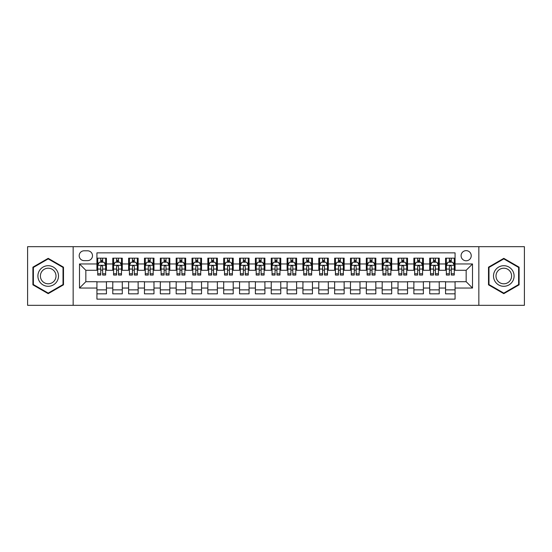 <?xml version="1.0" encoding="UTF-8"?>
<svg xmlns="http://www.w3.org/2000/svg" width="552" height="552" viewBox="0 0 552 552"><rect width="100%" height="100%" fill="white"/><g stroke="black" fill="none" stroke-linecap="round" stroke-linejoin="round"><path stroke-width="0.83" d="M466.164 250.642A5.071 5.071 0 0 0 461.092 255.714A5.071 5.071 0 0 0 466.164 260.785A5.071 5.071 0 0 0 471.236 255.714A5.071 5.071 0 0 0 466.164 250.642M478.839 305.318L524.4 305.318L524.4 246.682L478.839 246.682L478.839 305.318L73.161 305.318L73.161 246.682L27.6 246.682L27.6 305.318L73.161 305.318M455.069 258.17L445.561 258.17L445.561 263.959L439.226 263.959L439.226 270.294L445.561 270.294L445.561 263.959M439.226 263.959L439.226 258.17L429.718 258.17L429.718 263.959L423.377 263.959L423.377 270.294L429.718 270.294L429.718 263.959M423.377 263.959L423.377 258.17L413.869 258.17L413.869 263.959L407.528 263.959L407.528 270.294L413.869 270.294L413.869 263.959M407.528 263.959L407.528 258.17L398.02 258.17L398.02 263.959L391.685 263.959L391.685 270.294L398.02 270.294L398.02 263.959M391.685 263.959L391.685 258.17L382.177 258.17L382.177 263.959L375.836 263.959L375.836 270.294L382.177 270.294L382.177 263.959M375.836 263.959L375.836 258.17L366.328 258.17L366.328 263.959L359.987 263.959L359.987 270.294L366.328 270.294L366.328 263.959M359.987 263.959L359.987 258.17L350.479 258.17L350.479 263.959L344.144 263.959L344.144 270.294L350.479 270.294L350.479 263.959M344.144 263.959L344.144 258.17L334.636 258.17L334.636 263.959L328.295 263.959L328.295 270.294L334.636 270.294L334.636 263.959M328.295 263.959L328.295 258.17L318.787 258.17L318.787 263.959L312.446 263.959L312.446 270.294L318.787 270.294L318.787 263.959M312.446 263.959L312.446 258.17L302.938 258.17L302.938 263.959L296.603 263.959L296.603 270.294L302.938 270.294L302.938 263.959M296.603 263.959L296.603 258.17L287.095 258.17L287.095 263.959L280.754 263.959L280.754 270.294L287.095 270.294L287.095 263.959M280.754 263.959L280.754 258.17L271.246 258.17L271.246 263.959L264.905 263.959L264.905 270.294L271.246 270.294L271.246 263.959M264.905 263.959L264.905 258.17L255.397 258.17L255.397 263.959L249.062 263.959L249.062 270.294L255.397 270.294L255.397 263.959M249.062 263.959L249.062 258.17L239.554 258.17L239.554 263.959L233.213 263.959L233.213 270.294L239.554 270.294L239.554 263.959M233.213 263.959L233.213 258.17L223.705 258.17L223.705 263.959L217.364 263.959L217.364 270.294L223.705 270.294L223.705 263.959M217.364 263.959L217.364 258.17L207.856 258.17L207.856 263.959L201.521 263.959L201.521 270.294L207.856 270.294L207.856 263.959M201.521 263.959L201.521 258.17L192.013 258.17L192.013 263.959L185.672 263.959L185.672 270.294L192.013 270.294L192.013 263.959M185.672 263.959L185.672 258.17L176.164 258.17L176.164 263.959L169.823 263.959L169.823 270.294L176.164 270.294L176.164 263.959M169.823 263.959L169.823 258.17L160.315 258.17L160.315 263.959L153.98 263.959L153.98 270.294L160.315 270.294L160.315 263.959M153.98 263.959L153.98 258.17L144.472 258.17L144.472 263.959L138.131 263.959L138.131 270.294L144.472 270.294L144.472 263.959M138.131 263.959L138.131 258.17L128.623 258.17L128.623 263.959L122.282 263.959L122.282 270.294L128.623 270.294L128.623 263.959M122.282 263.959L122.282 258.17L112.774 258.17L112.774 270.294L106.439 270.294L106.439 258.17L96.931 258.17M96.931 293.83L106.439 293.83L106.439 281.706L112.774 281.706L112.774 293.83L122.282 293.83L122.282 281.706L128.623 281.706L128.623 288.04L122.282 288.04M128.623 288.04L128.623 293.83L138.131 293.83L138.131 281.706L144.472 281.706L144.472 288.04L138.131 288.04M144.472 288.04L144.472 293.83L153.98 293.83L153.98 281.706L160.315 281.706L160.315 288.04L153.98 288.04M160.315 288.04L160.315 293.83L169.823 293.83L169.823 281.706L176.164 281.706L176.164 288.04L169.823 288.04M176.164 288.04L176.164 293.83L185.672 293.83L185.672 281.706L192.013 281.706L192.013 288.04L185.672 288.04M192.013 288.04L192.013 293.83L201.521 293.83L201.521 281.706L207.856 281.706L207.856 288.04L201.521 288.04M207.856 288.04L207.856 293.83L217.364 293.83L217.364 281.706L223.705 281.706L223.705 288.04L217.364 288.04M223.705 288.04L223.705 293.83L233.213 293.83L233.213 281.706L239.554 281.706L239.554 288.04L233.213 288.04M239.554 288.04L239.554 293.83L249.062 293.83L249.062 281.706L255.397 281.706L255.397 288.04L249.062 288.04M255.397 288.04L255.397 293.83L264.905 293.83L264.905 281.706L271.246 281.706L271.246 288.04L264.905 288.04M271.246 288.04L271.246 293.83L280.754 293.83L280.754 281.706L287.095 281.706L287.095 288.04L280.754 288.04M287.095 288.04L287.095 293.83L296.603 293.83L296.603 281.706L302.938 281.706L302.938 288.04L296.603 288.04M302.938 288.04L302.938 293.83L312.446 293.83L312.446 281.706L318.787 281.706L318.787 288.04L312.446 288.04M318.787 288.04L318.787 293.83L328.295 293.83L328.295 281.706L334.636 281.706L334.636 288.04L328.295 288.04M334.636 288.04L334.636 293.83L344.144 293.83L344.144 281.706L350.479 281.706L350.479 288.04L344.144 288.04M350.479 288.04L350.479 293.83L359.987 293.83L359.987 281.706L366.328 281.706L366.328 288.04L359.987 288.04M366.328 288.04L366.328 293.83L375.836 293.83L375.836 281.706L382.177 281.706L382.177 288.04L375.836 288.04M382.177 288.04L382.177 293.83L391.685 293.83L391.685 281.706L398.02 281.706L398.02 288.04L391.685 288.04M398.02 288.04L398.02 293.83L407.528 293.83L407.528 281.706L413.869 281.706L413.869 288.04L407.528 288.04M413.869 288.04L413.869 293.83L423.377 293.83L423.377 281.706L429.718 281.706L429.718 288.04L423.377 288.04M429.718 288.04L429.718 293.83L439.226 293.83L439.226 281.706L445.561 281.706L445.561 288.04L439.226 288.04M84.097 260.627L87.582 260.627A4.913 4.913 0 0 0 92.495 255.714A4.913 4.913 0 0 0 87.582 250.801L84.097 250.801A4.913 4.913 0 0 0 79.184 255.714A4.913 4.913 0 0 0 84.097 260.627M478.839 246.682L73.161 246.682M455.069 263.959L455.069 252.864L96.931 252.864L96.931 270.294L85.836 270.294L85.836 281.706L96.931 281.706L96.931 299.136L455.069 299.136L455.069 281.706L466.164 281.706L466.164 270.294L455.069 270.294L455.069 263.959L472.498 263.959L472.498 288.04L455.069 288.04M96.931 288.04L79.502 288.04L79.502 263.959L96.931 263.959M445.561 288.04L445.561 293.83L455.069 293.83M96.931 262.131L97.725 262.131M100.733 262.131L102.637 262.131M105.646 262.131L106.439 262.131M96.931 270.135L97.725 270.135M100.733 270.135L102.637 270.135M105.646 270.135L106.439 270.135M96.931 281.865L106.439 281.865M96.931 289.869L106.439 289.869M112.774 270.135L113.567 270.135M116.582 270.135L118.48 270.135M121.495 270.135L122.282 270.135M112.774 262.131L113.567 262.131M116.582 262.131L118.48 262.131M121.495 262.131L122.282 262.131M112.774 281.865L122.282 281.865M112.774 289.869L122.282 289.869M128.623 281.865L138.131 281.865M128.623 289.869L138.131 289.869M128.623 262.131L129.416 262.131M132.425 262.131L134.329 262.131M137.338 262.131L138.131 262.131M128.623 270.135L129.416 270.135M132.425 270.135L134.329 270.135M137.338 270.135L138.131 270.135M144.472 281.865L153.98 281.865M144.472 289.869L153.98 289.869M144.472 262.131L145.266 262.131M148.274 262.131L150.178 262.131M153.187 262.131L153.98 262.131M144.472 270.135L145.266 270.135M148.274 270.135L150.178 270.135M153.187 270.135L153.98 270.135M160.315 281.865L169.823 281.865M160.315 289.869L169.823 289.869M160.315 262.131L161.108 262.131M164.123 262.131L166.021 262.131M169.036 262.131L169.823 262.131M160.315 270.135L161.108 270.135M164.123 270.135L166.021 270.135M169.036 270.135L169.823 270.135M176.164 281.865L185.672 281.865M176.164 289.869L185.672 289.869M176.164 262.131L176.957 262.131M179.966 262.131L181.87 262.131M184.879 262.131L185.672 262.131M176.164 270.135L176.957 270.135M179.966 270.135L181.87 270.135M184.879 270.135L185.672 270.135M192.013 281.865L201.521 281.865M192.013 289.869L201.521 289.869M192.013 262.131L192.807 262.131M195.815 262.131L197.719 262.131M200.728 262.131L201.521 262.131M192.013 270.135L192.807 270.135M195.815 270.135L197.719 270.135M200.728 270.135L201.521 270.135M207.856 281.865L217.364 281.865M207.856 289.869L217.364 289.869M207.856 262.131L208.649 262.131M211.664 262.131L213.562 262.131M216.577 262.131L217.364 262.131M207.856 270.135L208.649 270.135M211.664 270.135L213.562 270.135M216.577 270.135L217.364 270.135M223.705 281.865L233.213 281.865M223.705 289.869L233.213 289.869M223.705 262.131L224.498 262.131M227.507 262.131L229.411 262.131M232.42 262.131L233.213 262.131M223.705 270.135L224.498 270.135M227.507 270.135L229.411 270.135M232.42 270.135L233.213 270.135M239.554 281.865L249.062 281.865M239.554 289.869L249.062 289.869M239.554 262.131L240.348 262.131M243.356 262.131L245.254 262.131M248.269 262.131L249.062 262.131M239.554 270.135L240.348 270.135M243.356 270.135L245.254 270.135M248.269 270.135L249.062 270.135M255.397 281.865L264.905 281.865M255.397 289.869L264.905 289.869M255.397 262.131L256.19 262.131M259.205 262.131L261.103 262.131M264.118 262.131L264.905 262.131M255.397 270.135L256.19 270.135M259.205 270.135L261.103 270.135M264.118 270.135L264.905 270.135M271.246 281.865L280.754 281.865M271.246 289.869L280.754 289.869M271.246 262.131L272.039 262.131M275.048 262.131L276.952 262.131M279.961 262.131L280.754 262.131M271.246 270.135L272.039 270.135M275.048 270.135L276.952 270.135M279.961 270.135L280.754 270.135M287.095 281.865L296.603 281.865M287.095 289.869L296.603 289.869M287.095 262.131L287.882 262.131M290.897 262.131L292.795 262.131M295.81 262.131L296.603 262.131M287.095 270.135L287.882 270.135M290.897 270.135L292.795 270.135M295.81 270.135L296.603 270.135M302.938 281.865L312.446 281.865M302.938 289.869L312.446 289.869M302.938 262.131L303.731 262.131M306.746 262.131L308.644 262.131M311.652 262.131L312.446 262.131M302.938 270.135L303.731 270.135M306.746 270.135L308.644 270.135M311.652 270.135L312.446 270.135M318.787 281.865L328.295 281.865M318.787 289.869L328.295 289.869M318.787 262.131L319.58 262.131M322.589 262.131L324.493 262.131M327.502 262.131L328.295 262.131M318.787 270.135L319.58 270.135M322.589 270.135L324.493 270.135M327.502 270.135L328.295 270.135M334.636 281.865L344.144 281.865M334.636 289.869L344.144 289.869M334.636 262.131L335.423 262.131M338.438 262.131L340.336 262.131M343.351 262.131L344.144 262.131M334.636 270.135L335.423 270.135M338.438 270.135L340.336 270.135M343.351 270.135L344.144 270.135M350.479 281.865L359.987 281.865M350.479 289.869L359.987 289.869M350.479 262.131L351.272 262.131M354.281 262.131L356.185 262.131M359.193 262.131L359.987 262.131M350.479 270.135L351.272 270.135M354.281 270.135L356.185 270.135M359.193 270.135L359.987 270.135M366.328 281.865L375.836 281.865M366.328 289.869L375.836 289.869M366.328 262.131L367.121 262.131M370.13 262.131L372.034 262.131M375.043 262.131L375.836 262.131M366.328 270.135L367.121 270.135M370.13 270.135L372.034 270.135M375.043 270.135L375.836 270.135M382.177 281.865L391.685 281.865M382.177 289.869L391.685 289.869M382.177 262.131L382.964 262.131M385.979 262.131L387.877 262.131M390.892 262.131L391.685 262.131M382.177 270.135L382.964 270.135M385.979 270.135L387.877 270.135M390.892 270.135L391.685 270.135M398.02 281.865L407.528 281.865M398.02 289.869L407.528 289.869M398.02 262.131L398.813 262.131M401.821 262.131L403.726 262.131M406.734 262.131L407.528 262.131M398.02 270.135L398.813 270.135M401.821 270.135L403.726 270.135M406.734 270.135L407.528 270.135M413.869 281.865L423.377 281.865M413.869 289.869L423.377 289.869M413.869 262.131L414.662 262.131M417.671 262.131L419.575 262.131M422.584 262.131L423.377 262.131M413.869 270.135L414.662 270.135M417.671 270.135L419.575 270.135M422.584 270.135L423.377 270.135M429.718 281.865L439.226 281.865M429.718 289.869L439.226 289.869M429.718 262.131L430.505 262.131M433.52 262.131L435.418 262.131M438.433 262.131L439.226 262.131M429.718 270.135L430.505 270.135M433.52 270.135L435.418 270.135M438.433 270.135L439.226 270.135M445.561 281.865L455.069 281.865M445.561 289.869L455.069 289.869M445.561 262.131L446.354 262.131M449.362 262.131L451.267 262.131M454.275 262.131L455.069 262.131M445.561 270.135L446.354 270.135M449.362 270.135L451.267 270.135M454.275 270.135L455.069 270.135M85.836 270.294L79.502 263.959M85.836 281.706L79.502 288.04M472.498 263.959L466.164 270.294M472.498 288.04L466.164 281.706M48.203 293.657L63.494 284.832L63.494 267.168L48.203 258.343L32.906 267.168L32.906 284.832L48.203 293.657M519.094 267.168L503.797 258.343L488.506 267.168L488.506 284.832L503.797 293.657L519.094 284.832L519.094 267.168M102.637 260.233L100.733 260.233M105.646 273.757L102.637 273.757L102.637 275.048L105.646 275.048L105.646 265.381L104.059 262.214L99.305 262.214L97.725 265.381L97.725 275.048L100.733 275.048L100.733 273.757L97.725 273.757M97.725 265.381L97.725 258.17M105.646 265.381L105.646 258.17M100.733 262.214L100.733 258.17M102.637 258.17L102.637 262.214M102.637 273.757L102.637 266.568C102.003 265.353 101.368 265.353 100.733 266.568L100.733 273.757M48.203 265.698A10.302 10.302 0 0 0 37.902 276A10.302 10.302 0 0 0 48.203 286.302A10.302 10.302 0 0 0 58.498 276A10.302 10.302 0 0 0 48.203 265.698M48.203 268.203A7.797 7.797 0 0 0 40.399 276A7.797 7.797 0 0 0 48.203 283.797A7.797 7.797 0 0 0 56 276A7.797 7.797 0 0 0 48.203 268.203M63.018 284.556L48.203 293.112L33.382 284.556L33.382 267.444L48.203 258.888L63.018 267.444L63.018 284.556M494.882 270.853A10.302 10.302 0 0 0 498.649 284.922A10.302 10.302 0 0 0 512.718 281.147A10.302 10.302 0 0 0 508.951 267.078A10.302 10.302 0 0 0 494.882 270.853M497.048 272.101A7.797 7.797 0 0 0 499.898 282.755A7.797 7.797 0 0 0 510.552 279.898A7.797 7.797 0 0 0 507.695 269.245A7.797 7.797 0 0 0 497.048 272.101M518.618 267.444L518.618 284.556L503.797 293.112L488.982 284.556L488.982 267.444L503.797 258.888L518.618 267.444M118.48 260.233L116.582 260.233M121.495 273.757L118.48 273.757L118.48 275.048L121.495 275.048L121.495 265.381L119.908 262.214L115.154 262.214L113.567 265.381L113.567 275.048L116.582 275.048L116.582 273.757L113.567 273.757M113.567 265.381L113.567 258.17M121.495 265.381L121.495 258.17M116.582 262.214L116.582 258.17M118.48 258.17L118.48 262.214M118.48 273.757L118.48 266.568C117.852 265.353 117.217 265.353 116.582 266.568L116.582 273.757M134.329 260.233L132.425 260.233M137.338 273.757L134.329 273.757L134.329 275.048L137.338 275.048L137.338 265.381L135.757 262.214L131.003 262.214L129.416 265.381L129.416 275.048L132.425 275.048L132.425 273.757L129.416 273.757M129.416 265.381L129.416 258.17M137.338 265.381L137.338 258.17M132.425 262.214L132.425 258.17M134.329 258.17L134.329 262.214M134.329 273.757L134.329 266.568C133.694 265.353 133.06 265.353 132.425 266.568L132.425 273.757M150.178 260.233L148.274 260.233M153.187 273.757L150.178 273.757L150.178 275.048L153.187 275.048L153.187 265.381L151.6 262.214L146.846 262.214L145.266 265.381L145.266 275.048L148.274 275.048L148.274 273.757L145.266 273.757M145.266 265.381L145.266 258.17M153.187 265.381L153.187 258.17M148.274 262.214L148.274 258.17M150.178 258.17L150.178 262.214M150.178 273.757L150.178 266.568C149.544 265.353 148.909 265.353 148.274 266.568L148.274 273.757M166.021 260.233L164.123 260.233M169.036 273.757L166.021 273.757L166.021 275.048L169.036 275.048L169.036 265.381L167.449 262.214L162.695 262.214L161.108 265.381L161.108 275.048L164.123 275.048L164.123 273.757L161.108 273.757M161.108 265.381L161.108 258.17M169.036 265.381L169.036 258.17M164.123 262.214L164.123 258.17M166.021 258.17L166.021 262.214M166.021 273.757L166.021 266.568C165.393 265.353 164.758 265.353 164.123 266.568L164.123 273.757M181.87 260.233L179.966 260.233M184.879 273.757L181.87 273.757L181.87 275.048L184.879 275.048L184.879 265.381L183.298 262.214L178.544 262.214L176.957 265.381L176.957 275.048L179.966 275.048L179.966 273.757L176.957 273.757M176.957 265.381L176.957 258.17M184.879 265.381L184.879 258.17M179.966 262.214L179.966 258.17M181.87 258.17L181.87 262.214M181.87 273.757L181.87 266.568C181.235 265.353 180.601 265.353 179.966 266.568L179.966 273.757M197.719 260.233L195.815 260.233M200.728 273.757L197.719 273.757L197.719 275.048L200.728 275.048L200.728 265.381L199.141 262.214L194.387 262.214L192.807 265.381L192.807 275.048L195.815 275.048L195.815 273.757L192.807 273.757M192.807 265.381L192.807 258.17M200.728 265.381L200.728 258.17M195.815 262.214L195.815 258.17M197.719 258.17L197.719 262.214M197.719 273.757L197.719 266.568C197.085 265.353 196.45 265.353 195.815 266.568L195.815 273.757M213.562 260.233L211.664 260.233M216.577 273.757L213.562 273.757L213.562 275.048L216.577 275.048L216.577 265.381L214.99 262.214L210.236 262.214L208.649 265.381L208.649 275.048L211.664 275.048L211.664 273.757L208.649 273.757M208.649 265.381L208.649 258.17M216.577 265.381L216.577 258.17M211.664 262.214L211.664 258.17M213.562 258.17L213.562 262.214M213.562 273.757L213.562 266.568C212.927 265.353 212.299 265.353 211.664 266.568L211.664 273.757M229.411 260.233L227.507 260.233M232.42 273.757L229.411 273.757L229.411 275.048L232.42 275.048L232.42 265.381L230.839 262.214L226.085 262.214L224.498 265.381L224.498 275.048L227.507 275.048L227.507 273.757L224.498 273.757M224.498 265.381L224.498 258.17M232.42 265.381L232.42 258.17M227.507 262.214L227.507 258.17M229.411 258.17L229.411 262.214M229.411 273.757L229.411 266.568C228.776 265.353 228.142 265.353 227.507 266.568L227.507 273.757M245.254 260.233L243.356 260.233M248.269 273.757L245.254 273.757L245.254 275.048L248.269 275.048L248.269 265.381L246.682 262.214L241.928 262.214L240.348 265.381L240.348 275.048L243.356 275.048L243.356 273.757L240.348 273.757M240.348 265.381L240.348 258.17M248.269 265.381L248.269 258.17M243.356 262.214L243.356 258.17M245.254 258.17L245.254 262.214M245.254 273.757L245.254 266.568C244.626 265.353 243.991 265.353 243.356 266.568L243.356 273.757M261.103 260.233L259.205 260.233M264.118 273.757L261.103 273.757L261.103 275.048L264.118 275.048L264.118 265.381L262.531 262.214L257.777 262.214L256.19 265.381L256.19 275.048L259.205 275.048L259.205 273.757L256.19 273.757M256.19 265.381L256.19 258.17M264.118 265.381L264.118 258.17M259.205 262.214L259.205 258.17M261.103 258.17L261.103 262.214M261.103 273.757L261.103 266.568C260.468 265.353 259.84 265.353 259.205 266.568L259.205 273.757M276.952 260.233L275.048 260.233M279.961 273.757L276.952 273.757L276.952 275.048L279.961 275.048L279.961 265.381L278.374 262.214L273.626 262.214L272.039 265.381L272.039 275.048L275.048 275.048L275.048 273.757L272.039 273.757M272.039 265.381L272.039 258.17M279.961 265.381L279.961 258.17M275.048 262.214L275.048 258.17M276.952 258.17L276.952 262.214M276.952 273.757L276.952 266.568C276.317 265.353 275.683 265.353 275.048 266.568L275.048 273.757M292.795 260.233L290.897 260.233M295.81 273.757L292.795 273.757L292.795 275.048L295.81 275.048L295.81 265.381L294.223 262.214L289.469 262.214L287.882 265.381L287.882 275.048L290.897 275.048L290.897 273.757L287.882 273.757M287.882 265.381L287.882 258.17M295.81 265.381L295.81 258.17M290.897 262.214L290.897 258.17M292.795 258.17L292.795 262.214M292.795 273.757L292.795 266.568C292.167 265.353 291.532 265.353 290.897 266.568L290.897 273.757M308.644 260.233L306.746 260.233M311.652 273.757L308.644 273.757L308.644 275.048L311.652 275.048L311.652 265.381L310.072 262.214L305.318 262.214L303.731 265.381L303.731 275.048L306.746 275.048L306.746 273.757L303.731 273.757M303.731 265.381L303.731 258.17M311.652 265.381L311.652 258.17M306.746 262.214L306.746 258.17M308.644 258.17L308.644 262.214M308.644 273.757L308.644 266.568C308.009 265.353 307.374 265.353 306.746 266.568L306.746 273.757M324.493 260.233L322.589 260.233M327.502 273.757L324.493 273.757L324.493 275.048L327.502 275.048L327.502 265.381L325.915 262.214L321.16 262.214L319.58 265.381L319.58 275.048L322.589 275.048L322.589 273.757L319.58 273.757M319.58 265.381L319.58 258.17M327.502 265.381L327.502 258.17M322.589 262.214L322.589 258.17M324.493 258.17L324.493 262.214M324.493 273.757L324.493 266.568C323.858 265.353 323.224 265.353 322.589 266.568L322.589 273.757M340.336 260.233L338.438 260.233M343.351 273.757L340.336 273.757L340.336 275.048L343.351 275.048L343.351 265.381L341.764 262.214L337.01 262.214L335.423 265.381L335.423 275.048L338.438 275.048L338.438 273.757L335.423 273.757M335.423 265.381L335.423 258.17M343.351 265.381L343.351 258.17M338.438 262.214L338.438 258.17M340.336 258.17L340.336 262.214M340.336 273.757L340.336 266.568C339.708 265.353 339.073 265.353 338.438 266.568L338.438 273.757M356.185 260.233L354.281 260.233M359.193 273.757L356.185 273.757L356.185 275.048L359.193 275.048L359.193 265.381L357.613 262.214L352.859 262.214L351.272 265.381L351.272 275.048L354.281 275.048L354.281 273.757L351.272 273.757M351.272 265.381L351.272 258.17M359.193 265.381L359.193 258.17M354.281 262.214L354.281 258.17M356.185 258.17L356.185 262.214M356.185 273.757L356.185 266.568C355.55 265.353 354.915 265.353 354.281 266.568L354.281 273.757M372.034 260.233L370.13 260.233M375.043 273.757L372.034 273.757L372.034 275.048L375.043 275.048L375.043 265.381L373.456 262.214L368.702 262.214L367.121 265.381L367.121 275.048L370.13 275.048L370.13 273.757L367.121 273.757M367.121 265.381L367.121 258.17M375.043 265.381L375.043 258.17M370.13 262.214L370.13 258.17M372.034 258.17L372.034 262.214M372.034 273.757L372.034 266.568C371.399 265.353 370.765 265.353 370.13 266.568L370.13 273.757M387.877 260.233L385.979 260.233M390.892 273.757L387.877 273.757L387.877 275.048L390.892 275.048L390.892 265.381L389.305 262.214L384.551 262.214L382.964 265.381L382.964 275.048L385.979 275.048L385.979 273.757L382.964 273.757M382.964 265.381L382.964 258.17M390.892 265.381L390.892 258.17M385.979 262.214L385.979 258.17M387.877 258.17L387.877 262.214M387.877 273.757L387.877 266.568C387.249 265.353 386.614 265.353 385.979 266.568L385.979 273.757M403.726 260.233L401.821 260.233M406.734 273.757L403.726 273.757L403.726 275.048L406.734 275.048L406.734 265.381L405.154 262.214L400.4 262.214L398.813 265.381L398.813 275.048L401.821 275.048L401.821 273.757L398.813 273.757M398.813 265.381L398.813 258.17M406.734 265.381L406.734 258.17M401.821 262.214L401.821 258.17M403.726 258.17L403.726 262.214M403.726 273.757L403.726 266.568C403.091 265.353 402.456 265.353 401.821 266.568L401.821 273.757M419.575 260.233L417.671 260.233M422.584 273.757L419.575 273.757L419.575 275.048L422.584 275.048L422.584 265.381L420.997 262.214L416.242 262.214L414.662 265.381L414.662 275.048L417.671 275.048L417.671 273.757L414.662 273.757M414.662 265.381L414.662 258.17M422.584 265.381L422.584 258.17M417.671 262.214L417.671 258.17M419.575 258.17L419.575 262.214M419.575 273.757L419.575 266.568C418.94 265.353 418.306 265.353 417.671 266.568L417.671 273.757M435.418 260.233L433.52 260.233M438.433 273.757L435.418 273.757L435.418 275.048L438.433 275.048L438.433 265.381L436.846 262.214L432.092 262.214L430.505 265.381L430.505 275.048L433.52 275.048L433.52 273.757L430.505 273.757M430.505 265.381L430.505 258.17M438.433 265.381L438.433 258.17M433.52 262.214L433.52 258.17M435.418 258.17L435.418 262.214M435.418 273.757L435.418 266.568C434.79 265.353 434.155 265.353 433.52 266.568L433.52 273.757M451.267 260.233L449.362 260.233M454.275 273.757L451.267 273.757L451.267 275.048L454.275 275.048L454.275 265.381L452.695 262.214L447.941 262.214L446.354 265.381L446.354 275.048L449.362 275.048L449.362 273.757L446.354 273.757M446.354 265.381L446.354 258.17M454.275 265.381L454.275 258.17M449.362 262.214L449.362 258.17M451.267 258.17L451.267 262.214M451.267 273.757L451.267 266.568C450.632 265.353 449.997 265.353 449.362 266.568L449.362 273.757M112.774 288.04L106.439 288.04M112.774 263.959L106.439 263.959M105.605 265.305L97.759 265.305M97.725 263.083L98.87 263.083M104.5 263.083L105.646 263.083M100.733 269.059L97.725 269.059M105.646 269.059L102.637 269.059M102.637 261.241L100.733 261.241M121.454 265.305L113.608 265.305M113.567 263.083L114.719 263.083M120.343 263.083L121.495 263.083M116.582 269.059L113.567 269.059M121.495 269.059L118.48 269.059M118.48 261.241L116.582 261.241M137.303 265.305L129.458 265.305M129.416 263.083L130.562 263.083M136.192 263.083L137.338 263.083M132.425 269.059L129.416 269.059M137.338 269.059L134.329 269.059M134.329 261.241L132.425 261.241M153.145 265.305L145.3 265.305M145.266 263.083L146.411 263.083M152.035 263.083L153.187 263.083M148.274 269.059L145.266 269.059M153.187 269.059L150.178 269.059M150.178 261.241L148.274 261.241M168.995 265.305L161.149 265.305M161.108 263.083L162.26 263.083M167.884 263.083L169.036 263.083M164.123 269.059L161.108 269.059M169.036 269.059L166.021 269.059M166.021 261.241L164.123 261.241M184.844 265.305L176.999 265.305M176.957 263.083L178.103 263.083M183.733 263.083L184.879 263.083M179.966 269.059L176.957 269.059M184.879 269.059L181.87 269.059M181.87 261.241L179.966 261.241M200.686 265.305L192.841 265.305M192.807 263.083L193.952 263.083M199.576 263.083L200.728 263.083M195.815 269.059L192.807 269.059M200.728 269.059L197.719 269.059M197.719 261.241L195.815 261.241M216.536 265.305L208.69 265.305M208.649 263.083L209.801 263.083M215.425 263.083L216.577 263.083M211.664 269.059L208.649 269.059M216.577 269.059L213.562 269.059M213.562 261.241L211.664 261.241M232.378 265.305L224.54 265.305M224.498 263.083L225.644 263.083M231.274 263.083L232.42 263.083M227.507 269.059L224.498 269.059M232.42 269.059L229.411 269.059M229.411 261.241L227.507 261.241M248.227 265.305L240.382 265.305M240.348 263.083L241.493 263.083M247.117 263.083L248.269 263.083M243.356 269.059L240.348 269.059M248.269 269.059L245.254 269.059M245.254 261.241L243.356 261.241M264.077 265.305L256.231 265.305M256.19 263.083L257.342 263.083M262.966 263.083L264.118 263.083M259.205 269.059L256.19 269.059M264.118 269.059L261.103 269.059M261.103 261.241L259.205 261.241M279.919 265.305L272.081 265.305M272.039 263.083L273.185 263.083M278.815 263.083L279.961 263.083M275.048 269.059L272.039 269.059M279.961 269.059L276.952 269.059M276.952 261.241L275.048 261.241M295.768 265.305L287.923 265.305M287.882 263.083L289.034 263.083M294.658 263.083L295.81 263.083M290.897 269.059L287.882 269.059M295.81 269.059L292.795 269.059M292.795 261.241L290.897 261.241M311.618 265.305L303.772 265.305M303.731 263.083L304.883 263.083M310.507 263.083L311.652 263.083M306.746 269.059L303.731 269.059M311.652 269.059L308.644 269.059M308.644 261.241L306.746 261.241M327.46 265.305L319.622 265.305M319.58 263.083L320.726 263.083M326.356 263.083L327.502 263.083M322.589 269.059L319.58 269.059M327.502 269.059L324.493 269.059M324.493 261.241L322.589 261.241M343.309 265.305L335.464 265.305M335.423 263.083L336.575 263.083M342.199 263.083L343.351 263.083M338.438 269.059L335.423 269.059M343.351 269.059L340.336 269.059M340.336 261.241L338.438 261.241M359.159 265.305L351.313 265.305M351.272 263.083L352.424 263.083M358.048 263.083L359.193 263.083M354.281 269.059L351.272 269.059M359.193 269.059L356.185 269.059M356.185 261.241L354.281 261.241M375.001 265.305L367.156 265.305M367.121 263.083L368.267 263.083M373.897 263.083L375.043 263.083M370.13 269.059L367.121 269.059M375.043 269.059L372.034 269.059M372.034 261.241L370.13 261.241M390.851 265.305L383.005 265.305M382.964 263.083L384.116 263.083M389.74 263.083L390.892 263.083M385.979 269.059L382.964 269.059M390.892 269.059L387.877 269.059M387.877 261.241L385.979 261.241M406.7 265.305L398.854 265.305M398.813 263.083L399.965 263.083M405.589 263.083L406.734 263.083M401.821 269.059L398.813 269.059M406.734 269.059L403.726 269.059M403.726 261.241L401.821 261.241M422.542 265.305L414.697 265.305M414.662 263.083L415.808 263.083M421.438 263.083L422.584 263.083M417.671 269.059L414.662 269.059M422.584 269.059L419.575 269.059M419.575 261.241L417.671 261.241M438.392 265.305L430.546 265.305M430.505 263.083L431.657 263.083M437.281 263.083L438.433 263.083M433.52 269.059L430.505 269.059M438.433 269.059L435.418 269.059M435.418 261.241L433.52 261.241M454.241 265.305L446.395 265.305M446.354 263.083L447.499 263.083M453.13 263.083L454.275 263.083M449.362 269.059L446.354 269.059M454.275 269.059L451.267 269.059M451.267 261.241L449.362 261.241"/></g></svg>
